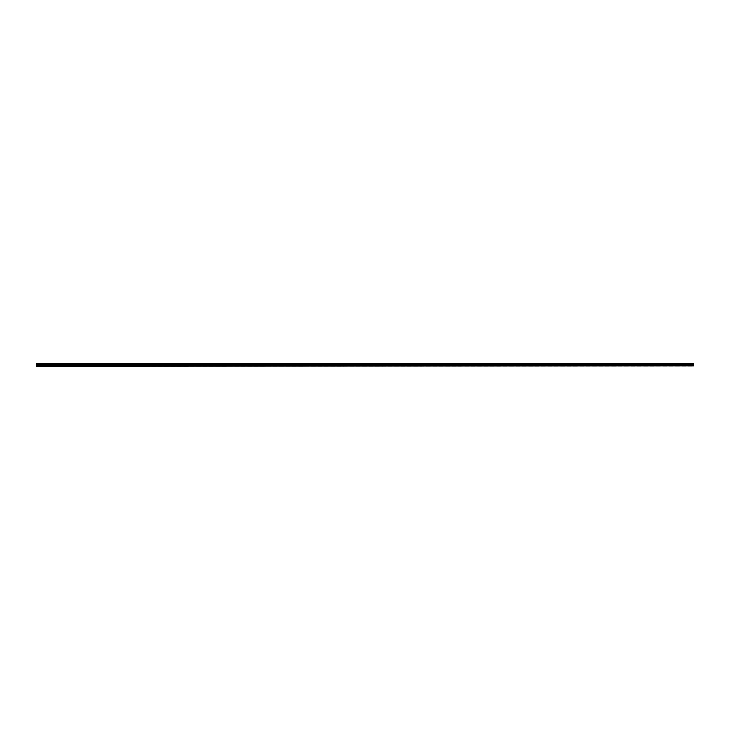 <?xml version="1.0" encoding="UTF-8"?>
<svg xmlns="http://www.w3.org/2000/svg" width="730" height="730" viewBox="0 0 730 730"><rect width="100%" height="100%" fill="white"/><g stroke="black" fill="none" stroke-linecap="round" stroke-linejoin="round"><path stroke-width="0.55" stroke-dasharray="3.65 2.74" d="M36.5 365.903L693.5 365.903L36.5 366.232L36.5 365.639L36.5 366.232L693.5 366.232L36.5 366.232L693.5 365.903L36.5 365.903L693.5 365.639L36.5 365.639L693.5 365.639L693.5 364.097L36.5 364.097L36.5 365.639L36.5 364.097L693.5 364.097L693.5 365.639L693.5 364.361L36.5 364.361L36.5 365.639M36.5 364.361L36.5 363.768L693.5 363.768L693.5 364.361L36.5 364.361L693.5 364.361"/><path stroke-width="1.09" d="M36.5 366.232L693.5 365.903L36.5 366.232M36.5 364.361L693.5 364.361L693.5 363.768L36.5 363.768L36.5 365.903M693.5 364.361L693.5 365.903M693.5 365.639L36.5 365.639"/></g></svg>
